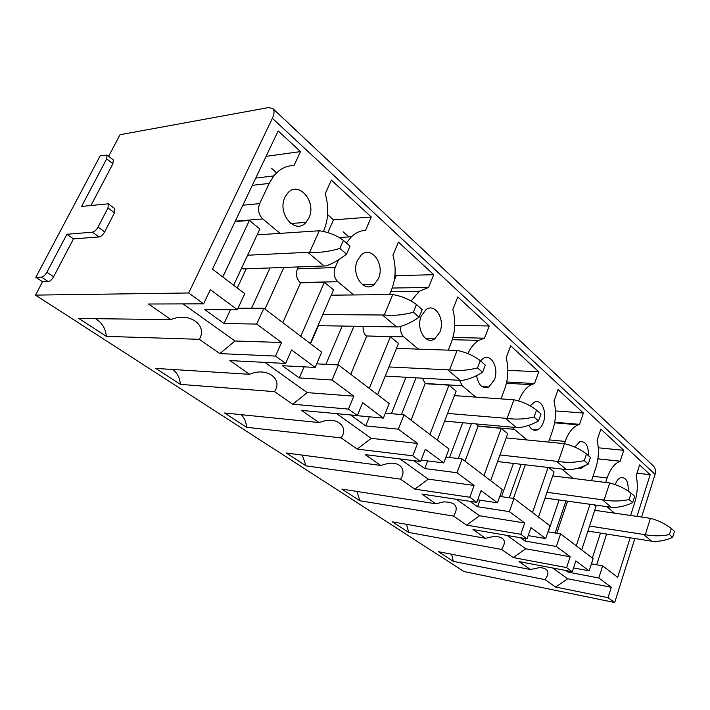 <?xml version="1.0" encoding="UTF-8"?>
<svg xmlns="http://www.w3.org/2000/svg" width="710" height="710" viewBox="0 0 710 710"><rect width="100%" height="100%" fill="white"/><g stroke="black" fill="none" stroke-linecap="round" stroke-linejoin="round"><path stroke-width="1.06" d="M276.607 172.832L271.575 168.368M95.548 318.675C101.921 322.5 105.541 328.402 106.411 336.38L199.297 339.318C208.119 325.26 189.02 311.504 170.986 319.633L148.523 304.013L203.619 303.844L188.674 292.981L272.374 118.321C274.468 113.706 274.584 110.423 272.711 108.47L653.253 465.858C655.436 468.041 656.04 470.881 655.064 474.36L272.374 118.321M106.411 336.38L78.783 318.462L170.986 319.633M608.017 597.687L555.646 587.046L567.716 578.765L611.319 587.285L608.017 597.687L614.691 602.533L463.967 571.541L35.5 295.111L188.674 292.981M555.646 587.046L544.987 579.635L453.299 561.361L438.354 551.67L530.459 569.535L519.063 561.61L572.269 571.71L566.598 567.592L513.268 557.581L501.544 549.433L408.711 532.438L392.355 521.832L485.534 538.304L472.966 529.562L527.06 538.854L520.767 534.284L466.568 525.116L453.601 516.108L359.846 500.745L341.865 489.084L435.887 503.789L421.935 494.098L476.8 502.343L469.789 497.24L414.835 489.154L400.431 479.143L306.054 465.858L286.21 452.989L380.711 465.432L365.153 454.622L420.604 461.509L412.732 455.793L357.228 449.102L341.128 437.91L246.565 427.278L224.537 412.989L319.03 422.556L301.581 410.424L357.361 415.554L348.468 409.093L292.671 404.23L274.557 391.636L180.411 384.376L155.818 368.428L249.645 374.312L229.916 360.6L285.642 363.44L275.507 356.074L219.834 353.589L199.297 339.318M219.834 353.589L234.974 340.995L183.073 303.907M572.269 571.71L575.819 560.935L589.149 570.831L593.125 558.61L560.616 533.893L548.005 531.826M513.268 557.581L525.773 548.794L570.192 556.755L556.365 546.496L560.616 533.893M570.192 556.755L566.598 567.592M527.06 538.854L530.947 527.628L545.697 538.579L550.037 525.853L514.013 498.455L499.796 496.423M466.568 525.116L479.534 515.753L524.699 522.995L509.363 511.608L514.013 498.455M524.699 522.995L520.767 534.284M476.8 502.343L481.078 490.61L497.506 502.804L502.272 489.527L462.13 458.997L445.942 457.08M414.835 489.154L428.299 479.143L474.12 485.445L456.991 472.736L462.13 458.997M474.12 485.445L469.789 497.24M420.604 461.509L425.343 449.244L443.741 462.893L449.004 449.013L403.999 414.791L385.37 413.158M357.228 449.102L371.215 438.354L417.542 443.448L398.301 429.168L403.999 414.791M417.542 443.448L412.732 455.793M357.361 415.554L362.641 402.694L383.382 418.092L389.231 403.564L338.421 364.931L316.687 363.839M292.671 404.23L307.217 392.621L353.82 396.153L332.058 379.992L338.421 364.931M353.82 396.153L348.468 409.093M255.76 178.077L273.794 175.92C279.465 169.069 286.21 165.599 294.029 165.519L300.499 151.594L278.16 130.951L212.476 269.143L244.755 293.692L237.362 309.702L210.337 289.644L203.619 303.844M285.642 363.44L291.57 349.941L315.142 367.443L321.692 352.204L263.88 308.238L238.054 308.211M630.196 537.798L617.7 577.301L602.692 565.888L591.421 563.838M233.625 285.234L259.842 229.019L249.423 220.419L235.081 221.573M280.006 233.35L262.789 218.955L235.267 221.183M222.789 276.989L249.423 220.419M234.974 340.995L281.533 342.486L256.7 324.062L224.04 323.547L204.773 309.622L237.362 309.702M281.533 342.486L275.507 356.074M265.007 309.098L283.867 267.466M269.969 267.963L251.562 308.22M246.201 268.815L237.282 288.011M323.396 231.495L323.662 230.91C328.535 219.275 329.049 206.903 325.198 193.777L331.348 180.109L371.286 217.012L333.496 219.86L327.621 214.633M339.114 237.504L351.414 236.767C355.701 232.782 360.405 230.643 365.526 230.342L371.286 217.012M351.414 236.767L346.373 242.962M282.811 322.642L300.552 282.829L300.179 282.527C296.487 278.844 295.582 274.282 297.481 268.833L335.155 267.555L338.537 259.807M335.155 267.555C333.238 273.181 334.135 277.894 337.827 281.71L353.642 294.943M389.533 294.57L391.441 289.982C395.798 278.87 396.295 267.271 392.941 255.183L398.434 242.092L433.721 274.699L396.233 275.658L394.263 280.388M390.748 291.65L419.228 291.286L428.547 287.47L433.721 274.699M419.228 291.286L411.055 300.996M400.724 326.387C400.156 330.887 401.177 334.383 403.786 336.877L418.403 349.098M448.303 350.119L451.382 342.229C455.305 331.597 455.793 320.68 452.838 309.489L457.79 296.94L489.181 325.952L454.728 325.455M452.953 337.445L484.513 338.2L489.181 325.952M484.513 338.2L478.753 340.374C474.333 343.081 470.721 347.492 467.908 353.624M459.512 380.329L462.219 385.743L475.798 397.103M501.047 398.86L504.766 388.769C508.324 378.581 508.795 368.268 506.186 357.849L510.667 345.805L538.784 371.783L507.863 370.318M506.434 383.249L531.355 384.678L534.541 383.551L538.784 371.783M531.355 384.678C525.986 387.456 521.779 392.878 518.726 400.937L518.699 401.008M512.797 427.26L514.342 429.337L527.024 439.943M548.573 442.064L552.628 430.473C555.859 420.702 556.321 410.939 554.004 401.194L558.087 389.621L583.407 413.025L555.415 410.912M554.723 422.264L579.538 424.34L583.407 413.025M579.538 424.34L578.171 424.802C572.65 427.234 568.319 432.78 565.187 441.425L549.327 439.889M564.414 443.661L565.187 441.425M561.859 469.079L573.014 478.416M591.563 480.688L595.761 468.076C598.725 458.687 599.178 449.412 597.11 440.262L600.846 429.133L623.77 450.317L598.264 447.788M597.891 458.864L620.132 461.234L623.77 450.317M620.132 461.234C614.62 463.346 610.28 468.928 607.121 477.981L605.666 482.418M606.775 506.647L614.541 513.144M630.613 515.451L634.846 502.147C637.58 493.104 638.015 484.282 636.16 475.665L639.595 464.935L650.165 474.706L636.985 516.365M611.319 587.285L598.796 577.993L602.692 565.888M614.691 602.533L634.846 538.544M641.618 517.031L655.064 474.36M273.794 175.92L269.17 183.411L259.674 203.601C257.526 209.53 258.564 214.651 262.789 218.955M628.19 491.08C628.528 481.726 626.105 477.209 620.904 477.528C618.525 478.398 616.626 480.75 615.224 484.593M588.457 455.705C588.581 445.658 585.697 440.999 579.813 441.735L574.825 447.078M577.904 468.174L581.384 468.307L584.818 465.689M528.87 425.308C531.08 429.577 533.929 431.085 537.426 429.834C539.99 428.662 541.961 426.177 543.354 422.397C547.401 411.995 541.348 398.408 534.204 402.224L530.246 405.916M476.605 375.634C478.371 385.281 482.445 389.053 488.808 386.968L494.453 379.779C499.174 368.375 491.382 353.216 483.261 358.417L480.484 360.822M439.836 332.165C445.418 319.527 435.168 302.46 426 309.631L421.279 315.994C415.634 328.65 425.778 345.53 434.742 338.865L439.836 332.165M378.421 278.639C385.157 264.439 371.365 245.056 361.195 255.014L357.467 260.375C350.669 274.61 364.301 293.718 374.25 284.461L378.421 278.639M308.877 218.014C317.13 201.862 298.218 179.692 287.373 193.502L285.021 197.22C276.714 213.47 295.36 235.232 306.001 222.381L308.877 218.014M256.7 324.062L263.88 308.238M224.04 323.547L230.466 309.684M297.481 268.833L298.324 266.951M327.834 232.623L333.496 219.86M300.499 151.594L266.081 156.36M35.811 277.317L41.499 277.122C43.399 276.767 45.2 275.134 46.913 272.214L66.909 234.273L92.442 232.188C94.474 231.744 96.338 230.049 98.051 227.111L107.973 207.959L108.346 203.805L81.597 206.415L106.677 158.836L107.095 155.073L100.172 155.827L35.811 277.317L42.538 281.746L35.5 295.111M272.711 108.47L268.424 107.592L120.017 134.722L108.648 156.298M318.399 325.677L310.563 343.738M246.565 427.278C246.166 422.139 244.409 417.942 241.293 414.684M341.128 437.91C348.903 427.402 337.587 416.264 322.162 421.598L319.03 422.556M371.215 438.354L336.647 413.646M377.622 394.733L398.479 343.48L390.402 336.806L366.333 335.963C363.866 333.727 362.801 330.541 363.147 326.405M369.244 388.361L390.402 336.806M398.301 429.168L365.703 425.902L350.731 415.084L383.382 418.092M401.452 414.569L416.042 377.844M405.96 377.267L391.379 413.681M350.758 374.303L366.662 336.229M365.703 425.902L369.404 416.805M411.09 420.187L425.157 383.471L462.219 385.743M422.423 378.208L425.157 383.471M428.547 287.47L392.195 288.038M359.846 500.745L356.988 491.453M453.601 516.108C459.139 506.683 455.811 501.943 443.608 501.899L435.887 503.789M479.534 515.753L456.495 499.29M490.637 480.679L507.703 433.659L501.251 428.334L478.07 426.213L476.233 423.968M483.971 475.602L501.251 428.334M509.363 511.608L477.537 506.718L470.082 501.331M497.506 502.804L477.706 499.867M509.256 497.772L521.158 464.313M513.428 463.408L501.509 496.663M465.023 461.198L478.07 426.213M477.537 506.718L479.916 500.195M513.419 498.367L525.32 464.801M534.541 383.551L506.718 381.98M107.095 155.073L113.28 159.936L112.89 163.699L91.049 205.368M108.346 203.805L114.843 208.669L114.487 212.822L104.645 231.913C102.959 234.841 101.095 236.519 99.063 236.954L73.467 238.897L53.649 276.705C51.945 279.616 50.144 281.24 48.253 281.586L42.538 281.746M581.694 549.922L595.983 506.541L593.933 504.854M600.465 533.077L592.344 558.024M567.716 578.765L552.628 567.982M544.987 579.635C550.206 572.438 548.475 568.399 539.786 567.53L530.459 569.535M453.299 561.361L451.622 554.244M576.263 545.795L590.01 504.304M596.666 564.796L606.615 534.053M650.165 474.706L636.95 473.197M598.796 577.993L568.071 572.136L568.453 570.982M568.071 572.136L565.781 570.476M589.149 570.831L573.52 567.911M556.755 533.254L567.601 501.18M620.212 461.207L597.9 458.829M66.909 234.273L73.467 238.897M545.697 538.579L528.178 535.615M556.365 546.496L525.072 541.064L525.897 538.659M525.072 541.064L520.448 537.718M559.116 499.991L548.253 531.861M538.491 517.066L554.066 471.937L548.75 467.544M555.131 532.988L565.985 500.949M532.491 512.505L548.129 467.473M525.773 548.794L507.064 535.42M501.544 549.433C506.94 541.26 504.526 536.893 494.302 536.316L485.534 538.304M408.711 532.438L406.537 524.335M443.741 462.893L421.145 460.115M456.991 472.736L424.722 468.556L427.66 460.914M424.722 468.556L413.806 460.666M462.663 422.743L449.528 457.506M437.342 440.147L456.148 391.095L448.951 385.157L425.45 383.711M458.314 458.545L471.449 423.533M429.896 434.484L448.951 385.157M428.299 479.143L400.049 458.953M400.431 479.143C407.123 470.508 400.254 460.471 386.684 463.825L380.711 465.432M306.054 465.858L302.22 455.092M348.903 236.918L343.116 231.788M395.008 274.575L396.233 275.658M315.142 367.443L282.385 365.703L299.3 377.924L304.093 366.857M332.058 379.992L299.3 377.924M342.193 326.067L325.881 364.301M310.243 343.498L333.531 289.858L324.399 282.314L300.552 282.829M337.587 364.887L353.926 326.254M300.756 336.283L324.399 282.314M307.217 392.621L264.91 362.384M274.557 391.636C283.361 378.82 266.587 366.706 249.645 374.312M180.411 384.376C179.834 378.057 177.358 373.096 172.965 369.502M241.728 267.848L243.113 268.93L326.032 265.922C332.165 263.907 339.007 259.984 346.542 254.144L350.012 246.166L343.427 240.379C336.513 235.267 328.464 232.064 319.269 230.768L309.702 252.174L307.803 252.307L324.133 266.028M594.74 510.304L650.44 518.327C658.117 520.306 665.066 523.696 671.287 528.497L674.5 531.32L672.654 537.399C665.962 540.248 659.537 541.597 653.369 541.446L587.898 531.08M589.548 526.066L643.615 534.452L651.656 541.215M671.287 528.497L669.423 534.595C661.232 536.174 653.2 536.201 645.328 534.683L643.615 534.452M669.423 534.595L672.654 537.399M650.44 518.327L645.328 534.683M552.691 475.913L609.704 482.951C617.62 484.894 624.764 488.311 631.137 493.21L634.696 496.343L632.681 502.68C625.821 505.831 619.262 507.437 613.014 507.49L545.058 498.029M547.037 492.305L602.364 499.796L611.266 507.277M631.137 493.21L629.104 499.574C620.576 501.322 612.242 501.464 604.112 500L602.364 499.796M629.104 499.574L632.681 502.68M609.704 482.951L604.112 500M506.168 437.892L564.459 443.67C572.624 445.56 579.972 448.995 586.487 453.974L590.463 457.462L588.235 464.083C581.215 467.597 574.541 469.505 568.231 469.789L497.577 461.553M499.973 454.959L556.525 461.287L566.447 469.621M586.487 453.974L584.25 460.612C575.366 462.565 566.722 462.84 558.326 461.447L556.525 461.287M584.25 460.612L588.235 464.083M564.459 443.67L558.326 461.447M454.418 395.621L513.925 399.783C522.347 401.594 529.891 405.028 536.538 410.087L540.993 414.001L538.544 420.915C531.355 424.864 524.592 427.127 518.238 427.713L444.637 421.119M447.593 413.415L505.307 418.252L516.418 427.589M536.538 410.087L534.062 417.027C524.797 419.211 515.815 419.663 507.135 418.367L505.307 418.252M534.062 417.027L538.544 420.915M513.925 399.783L507.135 418.367M396.491 348.361L457.098 350.447C465.787 352.142 473.517 355.541 480.288 360.653L485.32 365.073L482.587 372.315C475.256 376.779 468.422 379.486 462.077 380.445L385.211 376.078M388.929 366.937L447.69 369.848L460.222 380.374M480.288 360.653L477.528 367.922C467.846 370.398 458.518 371.055 449.554 369.901L447.69 369.848M477.528 367.922L482.587 372.315M457.098 350.447L449.554 369.901M331.224 295.165L392.754 294.579C401.7 296.097 409.599 299.434 416.468 304.563L422.202 309.604L419.131 317.192C411.676 322.278 404.806 325.526 398.532 326.946L317.982 325.668M322.793 314.592L382.406 314.991L396.65 326.955M416.468 304.563L413.371 312.196C403.236 315.009 393.544 315.932 384.287 314.965L382.406 314.991M413.371 312.196L419.131 317.192M392.754 294.579L384.287 314.965M257.1 234.886L319.269 230.768M247.621 255.218L307.803 252.307M343.427 240.379L339.912 248.393C329.307 251.642 319.234 252.902 309.702 252.174M339.912 248.393L346.542 254.144M252.316 185.319L269.17 183.411M259.674 203.601L242.864 205.208M403.786 336.877L366.333 335.963M514.342 429.337L477.803 426M593.028 476.295L607.121 477.981M106.677 158.836L112.89 163.699M107.973 207.959L114.487 212.822M98.051 227.111L104.645 231.913M92.442 232.188L99.063 236.954M46.913 272.214L53.649 276.705M41.499 277.122L48.253 281.586M300.179 282.527L337.827 281.71M290.772 223.526L306.001 222.381M425.76 338.643L434.742 338.865M532.154 429.355L537.426 429.834M554.625 422.823L578.171 424.802M578.543 467.988L581.384 468.307M452.288 339.691L478.753 340.374M481.948 386.551L488.808 386.968M362.473 284.683L374.25 284.461"/></g></svg>
